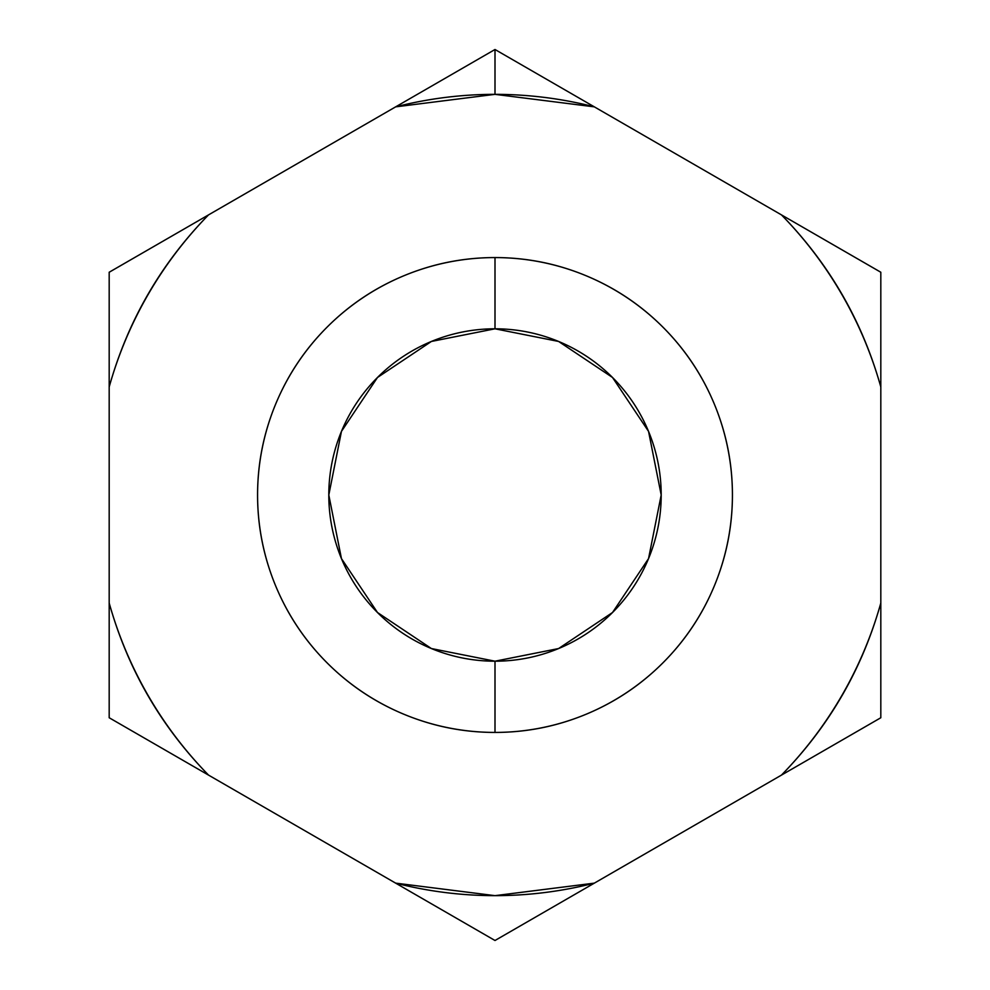 <?xml version="1.0" encoding="UTF-8"?>
<svg xmlns="http://www.w3.org/2000/svg" width="990" height="990" viewBox="0 0 990 990"><rect width="100%" height="100%" fill="white"/><g stroke="black" fill="none" stroke-linecap="round" stroke-linejoin="round"><path stroke-width="1.49" d="M395.654 106.858A400.653 400.653 0 0 1 495 94.347L495 49.5L395.654 106.858L495 94.347A400.653 400.653 0 0 1 594.346 106.858L781.469 214.892A400.653 400.653 0 0 1 880.815 386.966L880.815 603.021C862.377 668.869 829.261 726.227 781.457 775.108L594.359 883.13A400.653 400.653 0 0 1 395.641 883.13L495 940.5L594.359 883.13L495 895.653L395.641 883.13L208.544 775.108A400.653 400.653 0 0 1 109.185 603.021L109.185 386.966A400.653 400.653 0 0 1 208.531 214.892L495 49.5L880.815 272.25L880.815 603.021A400.653 400.653 0 0 1 781.457 775.108L495 940.5L109.185 717.75L109.185 272.238L395.654 106.858M495 661.196A166.196 166.196 0 0 1 328.804 495A166.196 166.196 0 0 1 495 328.804L495 257.573A237.427 237.427 0 0 0 257.573 495A237.427 237.427 0 0 0 495 732.427L495 661.196L558.595 648.549L612.513 612.513L648.549 558.595L661.196 495L648.549 431.393L612.513 377.475L558.595 341.451L495 328.804L431.405 341.451L377.487 377.475L341.451 431.393L328.804 495L341.451 558.595L377.487 612.513L431.405 648.549L495 661.196L495 732.427A237.427 237.427 0 0 1 257.573 495A237.427 237.427 0 0 1 495 257.573A237.427 237.427 0 0 1 732.427 495A237.427 237.427 0 0 1 495 732.427A237.427 237.427 0 0 0 732.427 495A237.427 237.427 0 0 0 495 257.573L495 328.804A166.196 166.196 0 0 1 661.196 495A166.196 166.196 0 0 1 495 661.196M495 94.347L495 49.5L594.346 106.858L495 94.347L495 49.5L495 94.347M208.544 775.108C160.739 726.227 127.623 668.869 109.185 603.021L109.185 717.75L208.544 775.108M109.185 386.966C127.623 321.131 160.739 263.773 208.531 214.892L109.185 272.25L109.185 386.966M781.469 214.892C829.261 263.773 862.377 321.131 880.815 386.966L880.815 272.238L781.469 214.892M495 732.427C526.482 732.427 556.776 726.4 585.857 714.347C614.951 702.306 640.617 685.142 662.879 662.879C685.142 640.617 702.306 614.939 714.347 585.857C726.4 556.764 732.427 526.482 732.427 495C732.427 463.518 726.4 433.224 714.347 404.143C702.306 375.049 685.142 349.371 662.879 327.108C640.617 304.846 614.951 287.694 585.857 275.641C556.776 263.6 526.482 257.573 495 257.573C463.518 257.573 433.224 263.6 404.143 275.641C375.049 287.694 349.383 304.846 327.121 327.108C304.858 349.371 287.694 375.049 275.653 404.143C263.6 433.224 257.573 463.518 257.573 495C257.573 526.482 263.6 556.764 275.653 585.857C287.694 614.939 304.858 640.617 327.121 662.879C349.383 685.142 375.049 702.306 404.143 714.347C433.224 726.4 463.518 732.427 495 732.427M880.815 717.75L781.457 775.108L880.815 717.75L880.815 603.021L880.815 717.75"/></g></svg>
